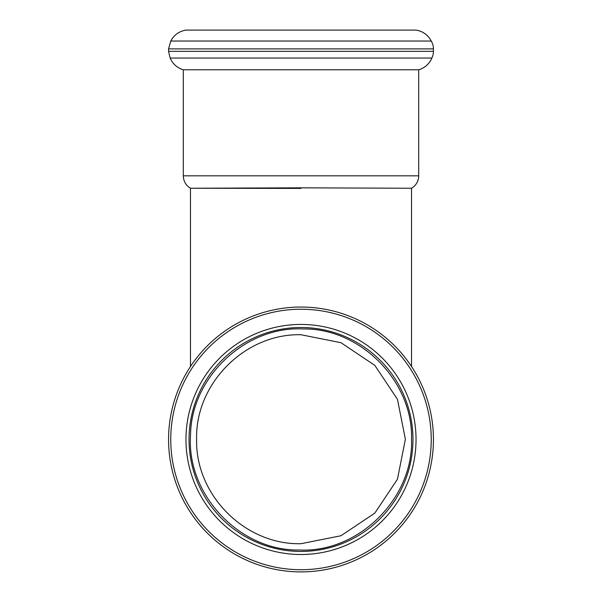 <?xml version="1.0" encoding="UTF-8"?>
<svg xmlns="http://www.w3.org/2000/svg" width="602" height="602" viewBox="0 0 602 602"><rect width="100%" height="100%" fill="white"/><g stroke="black" fill="none" stroke-linecap="round" stroke-linejoin="round"><path stroke-width="0.9" d="M183.309 69.779C177.138 67.868 172.744 63.955 170.133 58.048L431.867 58.048A20.34 20.34 0 0 1 418.691 69.779L183.309 69.779L183.309 175.837L418.691 175.837A14.328 14.328 0 0 1 411.527 188.245L411.527 366.52M416.035 30.1A20.34 20.34 0 0 1 431.235 41.041L170.765 41.041C174.053 34.924 179.125 31.281 185.965 30.1L416.035 30.1M301 554.502A115.035 115.035 0 0 0 416.035 439.468A115.035 115.035 0 0 0 301 324.433A115.035 115.035 0 0 0 185.965 439.468A115.035 115.035 0 0 0 301 554.502M431.235 439.468A130.235 130.235 0 0 1 235.879 552.26A130.235 130.235 0 0 1 235.879 326.683A130.235 130.235 0 0 1 431.235 439.468M301 327.503A111.964 111.964 0 0 0 189.036 439.468A111.964 111.964 0 0 0 301 551.432A111.964 111.964 0 0 0 412.964 439.468A111.964 111.964 0 0 0 301 327.503M190.473 366.52L190.473 188.245C185.875 185.386 183.482 181.247 183.309 175.837M301 188.411L190.48 188.245L301 187.832L411.527 188.245M431.235 41.041A15.148 15.148 0 0 1 433.432 48.89L433.432 51.343A15.148 15.148 0 0 1 431.867 58.048M196.613 439.468C195.304 495.122 245.142 545.103 301 543.704L340.958 535.75L374.828 513.107L397.448 479.222L405.387 439.257L397.448 399.284L374.828 365.376L340.965 342.704L301 334.735C245.119 333.312 195.056 383.579 196.613 439.468L196.613 439.257M433.432 439.468A132.432 132.432 0 0 0 301 307.035A132.432 132.432 0 0 0 168.568 439.468A132.432 132.432 0 0 0 301 571.9A132.432 132.432 0 0 0 433.432 439.468A132.432 132.432 0 0 0 301 307.035A132.432 132.432 0 0 0 168.568 439.468A132.432 132.432 0 0 0 301 571.9A132.432 132.432 0 0 0 433.432 439.468M433.432 51.343L168.568 51.343L170.133 58.048M433.432 48.89L168.568 48.89L168.568 51.343M411.527 439.468C413.311 381.442 360.485 327.842 302.738 328.955C245.052 326.028 190.571 377.943 190.525 435.998C186.763 495.205 240.288 551.221 299.262 549.987C358.167 553.08 413.431 498.765 411.527 439.468M418.691 69.779L418.691 175.837M170.765 41.041L168.568 48.89"/></g></svg>
